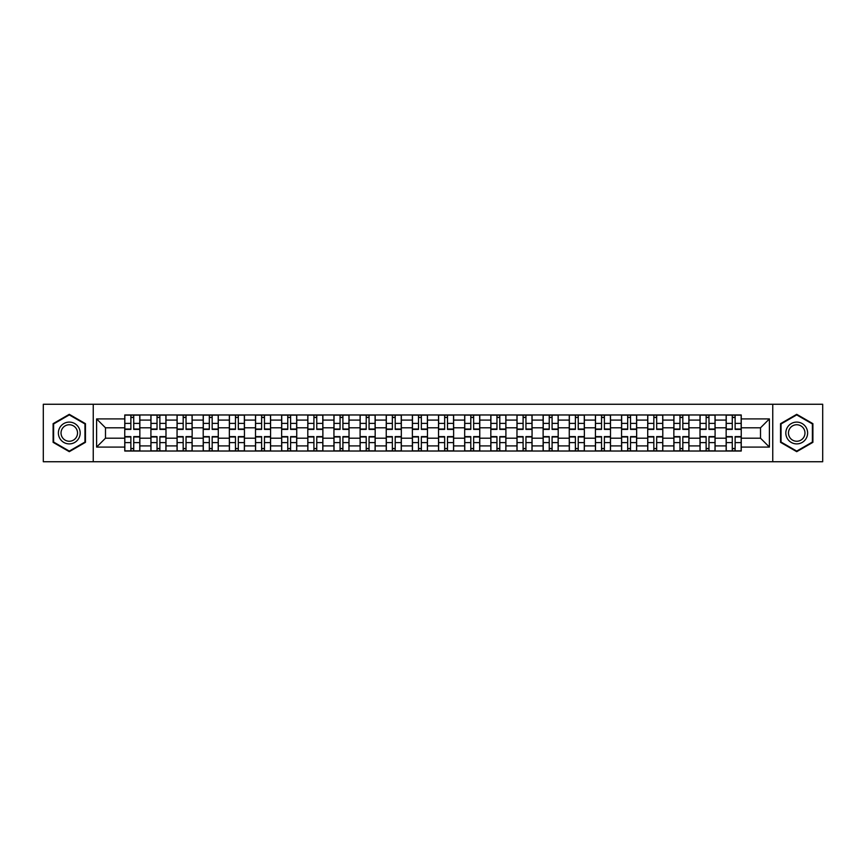 <?xml version="1.0" encoding="UTF-8"?>
<svg xmlns="http://www.w3.org/2000/svg" width="866" height="866" viewBox="0 0 866 866"><rect width="100%" height="100%" fill="white"/><g stroke="black" fill="none" stroke-linecap="round" stroke-linejoin="round"><path stroke-width="1.3" d="M772.753 461.74L822.7 461.74L822.7 404.26L43.3 404.26L43.3 461.74L772.753 461.74L772.753 404.26M150.911 451.024L150.911 420.097L139.848 420.097L139.848 451.024M139.848 420.097L139.848 414.976M150.911 420.097L150.911 414.976M165.991 414.976L165.991 451.024M177.054 451.024L177.054 414.976M192.144 414.976L192.144 451.024M203.207 451.024L203.207 414.976M218.286 414.976L218.286 451.024M229.349 451.024L229.349 414.976M244.439 414.976L244.439 451.024M255.502 451.024L255.502 414.976M270.582 414.976L270.582 451.024M281.645 451.024L281.645 414.976M296.735 414.976L296.735 451.024M307.798 451.024L307.798 414.976M322.877 414.976L322.877 451.024M333.94 451.024L333.94 414.976M349.03 414.976L349.03 451.024M360.094 451.024L360.094 414.976M375.173 414.976L375.173 451.024M386.236 451.024L386.236 414.976M401.326 414.976L401.326 451.024M412.378 451.024L412.378 414.976M427.468 414.976L427.468 451.024M438.532 451.024L438.532 414.976M453.622 414.976L453.622 451.024M464.674 451.024L464.674 414.976M479.764 414.976L479.764 451.024M490.827 451.024L490.827 414.976M505.906 414.976L505.906 451.024M516.97 451.024L516.97 414.976M532.06 414.976L532.06 451.024M543.123 451.024L543.123 414.976M558.202 414.976L558.202 451.024M569.265 451.024L569.265 414.976M584.355 414.976L584.355 451.024M595.418 451.024L595.418 414.976M610.498 414.976L610.498 451.024M621.561 451.024L621.561 414.976M636.651 414.976L636.651 451.024M647.714 451.024L647.714 414.976M662.793 414.976L662.793 451.024M673.856 451.024L673.856 414.976M688.946 414.976L688.946 451.024M700.009 451.024L700.009 414.976M715.089 414.976L715.089 451.024M726.152 451.024L726.152 414.976M726.152 438.196L715.089 438.196M700.009 438.196L688.946 438.196M673.856 438.196L662.793 438.196M647.714 438.196L636.651 438.196M621.561 438.196L610.498 438.196M595.418 438.196L584.355 438.196M569.265 438.196L558.202 438.196M543.123 438.196L532.06 438.196M516.97 438.196L505.906 438.196M490.827 438.196L479.764 438.196M464.674 438.196L453.622 438.196M438.532 438.196L427.468 438.196M412.378 438.196L401.326 438.196M386.236 438.196L375.173 438.196M360.094 438.196L349.03 438.196M333.94 438.196L322.877 438.196M307.798 438.196L296.735 438.196M281.645 438.196L270.582 438.196M255.502 438.196L244.439 438.196M229.349 438.196L218.286 438.196M203.207 438.196L192.144 438.196M177.054 438.196L165.991 438.196M150.911 438.196L139.848 438.196M726.152 427.804L715.089 427.804M700.009 427.804L688.946 427.804M673.856 427.804L662.793 427.804M647.714 427.804L636.651 427.804M621.561 427.804L610.498 427.804M595.418 427.804L584.355 427.804M569.265 427.804L558.202 427.804M543.123 427.804L532.06 427.804M516.97 427.804L505.906 427.804M490.827 427.804L479.764 427.804M464.674 427.804L453.622 427.804M438.532 427.804L427.468 427.804M412.378 427.804L401.326 427.804M386.236 427.804L375.173 427.804M360.094 427.804L349.03 427.804M333.94 427.804L322.877 427.804M307.798 427.804L296.735 427.804M281.645 427.804L270.582 427.804M255.502 427.804L244.439 427.804M229.349 427.804L218.286 427.804M203.207 427.804L192.144 427.804M177.054 427.804L165.991 427.804M150.911 427.804L139.848 427.804M105.49 438.196L124.758 438.196L124.758 427.804L105.49 427.804L105.49 438.196L96.602 447.083L96.602 418.917L124.758 418.917L124.758 427.804M741.242 427.804L741.242 438.196L760.51 438.196L760.51 427.804L741.242 427.804L741.242 414.976L124.758 414.976L124.758 418.917M741.242 418.917L769.398 418.917L769.398 447.083L741.242 447.083L741.242 438.196M124.758 438.196L124.758 451.024L741.242 451.024L741.242 447.083M124.758 447.083L96.602 447.083M93.247 461.74L93.247 404.26M85.453 423.658L69.28 414.327L53.107 423.658L53.107 442.342L69.28 451.673L85.453 442.342L85.453 423.658M812.893 423.658L796.72 414.327L780.547 423.658L780.547 442.342L796.72 451.673L812.893 442.342L812.893 423.658M133.732 448.501L130.874 448.501M130.874 417.499L133.732 417.499M159.874 448.501L157.027 448.501M157.027 417.499L159.874 417.499M186.028 448.501L183.17 448.501M183.17 417.499L186.028 417.499M212.17 448.501L209.323 448.501M209.323 417.499L212.17 417.499M238.312 448.501L235.465 448.501M235.465 417.499L238.312 417.499M264.466 448.501L261.619 448.501M261.619 417.499L264.466 417.499M290.608 448.501L287.761 448.501M287.761 417.499L290.608 417.499M316.761 448.501L313.914 448.501M313.914 417.499L316.761 417.499M342.904 448.501L340.057 448.501M340.057 417.499L342.904 417.499M369.057 448.501L366.21 448.501M366.21 417.499L369.057 417.499M395.199 448.501L392.352 448.501M392.352 417.499L395.199 417.499M421.352 448.501L418.505 448.501M418.505 417.499L421.352 417.499M447.495 448.501L444.648 448.501M444.648 417.499L447.495 417.499M473.648 448.501L470.801 448.501M470.801 417.499L473.648 417.499M499.79 448.501L496.943 448.501M496.943 417.499L499.79 417.499M525.943 448.501L523.096 448.501M523.096 417.499L525.943 417.499M552.086 448.501L549.239 448.501M549.239 417.499L552.086 417.499M578.239 448.501L575.392 448.501M575.392 417.499L578.239 417.499M604.381 448.501L601.534 448.501M601.534 417.499L604.381 417.499M630.535 448.501L627.688 448.501M627.688 417.499L630.535 417.499M656.677 448.501L653.83 448.501M653.83 417.499L656.677 417.499M682.83 448.501L679.972 448.501M679.972 417.499L682.83 417.499M708.973 448.501L706.126 448.501M706.126 417.499L708.973 417.499M735.126 448.501L732.268 448.501M732.268 417.499L735.126 417.499M96.602 418.917L105.49 427.804M760.51 438.196L769.398 447.083M760.51 427.804L769.398 418.917M133.732 429.395L133.732 415.15L139.762 415.15L139.762 429.395L133.732 429.395M130.874 417.325L133.732 417.325M136.157 415.15L124.845 415.15L124.845 429.395L130.874 429.395L130.874 415.15L128.449 415.15M130.874 436.605L130.874 450.85L124.845 450.85L124.845 436.605L130.874 436.605M133.732 448.675L130.874 448.675M128.449 450.85L139.762 450.85L139.762 436.605L133.732 436.605L133.732 450.85L136.157 450.85M159.874 429.395L159.874 415.15L165.904 415.15L165.904 429.395L159.874 429.395M157.027 417.325L159.874 417.325M162.31 415.15L150.987 415.15L150.987 429.395L157.027 429.395L157.027 415.15L154.592 415.15M186.028 429.395L186.028 415.15L192.057 415.15L192.057 429.395L186.028 429.395M183.17 417.325L186.028 417.325M188.452 415.15L177.14 415.15L177.14 429.395L183.17 429.395L183.17 415.15L180.745 415.15M59.841 438.445A10.89 10.89 0 0 0 74.725 442.439A10.89 10.89 0 0 0 78.719 427.555A10.89 10.89 0 0 0 63.835 423.561A10.89 10.89 0 0 0 59.841 438.445M62.136 437.124A8.249 8.249 0 0 0 73.404 440.145A8.249 8.249 0 0 0 76.424 428.876A8.249 8.249 0 0 0 65.156 425.856A8.249 8.249 0 0 0 62.136 437.124M69.28 414.901L84.955 423.95L84.955 442.05L69.28 451.099L53.605 442.05L53.605 423.95L69.28 414.901M787.281 438.445A10.89 10.89 0 0 0 802.165 442.439A10.89 10.89 0 0 0 806.159 427.555A10.89 10.89 0 0 0 791.275 423.561A10.89 10.89 0 0 0 787.281 438.445M789.576 437.124A8.249 8.249 0 0 0 800.844 440.145A8.249 8.249 0 0 0 803.865 428.876A8.249 8.249 0 0 0 792.596 425.856A8.249 8.249 0 0 0 789.576 437.124M796.72 414.901L812.395 423.95L812.395 442.05L796.72 451.099L781.045 442.05L781.045 423.95L796.72 414.901M157.027 436.605L157.027 450.85L150.987 450.85L150.987 436.605L157.027 436.605M159.874 448.675L157.027 448.675M154.592 450.85L165.904 450.85L165.904 436.605L159.874 436.605L159.874 450.85L162.31 450.85M183.17 436.605L183.17 450.85L177.14 450.85L177.14 436.605L183.17 436.605M186.028 448.675L183.17 448.675M180.745 450.85L192.057 450.85L192.057 436.605L186.028 436.605L186.028 450.85L188.452 450.85M212.17 429.395L212.17 415.15L218.2 415.15L218.2 429.395L212.17 429.395M209.323 417.325L212.17 417.325M214.606 415.15L203.283 415.15L203.283 429.395L209.323 429.395L209.323 415.15L206.887 415.15M238.312 429.395L238.312 415.15L244.353 415.15L244.353 429.395L238.312 429.395M235.465 417.325L238.312 417.325M240.748 415.15L229.436 415.15L229.436 429.395L235.465 429.395L235.465 415.15L233.041 415.15M264.466 429.395L264.466 415.15L270.495 415.15L270.495 429.395L264.466 429.395M261.619 417.325L264.466 417.325M266.89 415.15L255.578 415.15L255.578 429.395L261.619 429.395L261.619 415.15L259.183 415.15M209.323 436.605L209.323 450.85L203.283 450.85L203.283 436.605L209.323 436.605M212.17 448.675L209.323 448.675M206.887 450.85L218.2 450.85L218.2 436.605L212.17 436.605L212.17 450.85L214.606 450.85M235.465 436.605L235.465 450.85L229.436 450.85L229.436 436.605L235.465 436.605M238.312 448.675L235.465 448.675M233.041 450.85L244.353 450.85L244.353 436.605L238.312 436.605L238.312 450.85L240.748 450.85M261.619 436.605L261.619 450.85L255.578 450.85L255.578 436.605L261.619 436.605M264.466 448.675L261.619 448.675M259.183 450.85L270.495 450.85L270.495 436.605L264.466 436.605L264.466 450.85L266.89 450.85M290.608 429.395L290.608 415.15L296.648 415.15L296.648 429.395L290.608 429.395M287.761 417.325L290.608 417.325M293.044 415.15L281.731 415.15L281.731 429.395L287.761 429.395L287.761 415.15L285.336 415.15M287.761 436.605L287.761 450.85L281.731 450.85L281.731 436.605L287.761 436.605M290.608 448.675L287.761 448.675M285.336 450.85L296.648 450.85L296.648 436.605L290.608 436.605L290.608 450.85L293.044 450.85M316.761 429.395L316.761 415.15L322.791 415.15L322.791 429.395L316.761 429.395M313.914 417.325L316.761 417.325M319.186 415.15L307.874 415.15L307.874 429.395L313.914 429.395L313.914 415.15L311.479 415.15M313.914 436.605L313.914 450.85L307.874 450.85L307.874 436.605L313.914 436.605M316.761 448.675L313.914 448.675M311.479 450.85L322.791 450.85L322.791 436.605L316.761 436.605L316.761 450.85L319.186 450.85M342.904 429.395L342.904 415.15L348.944 415.15L348.944 429.395L342.904 429.395M340.057 417.325L342.904 417.325M345.339 415.15L334.027 415.15L334.027 429.395L340.057 429.395L340.057 415.15L337.632 415.15M340.057 436.605L340.057 450.85L334.027 450.85L334.027 436.605L340.057 436.605M342.904 448.675L340.057 448.675M337.632 450.85L348.944 450.85L348.944 436.605L342.904 436.605L342.904 450.85L345.339 450.85M369.057 429.395L369.057 415.15L375.086 415.15L375.086 429.395L369.057 429.395M366.21 417.325L369.057 417.325M371.482 415.15L360.169 415.15L360.169 429.395L366.21 429.395L366.21 415.15L363.774 415.15M366.21 436.605L366.21 450.85L360.169 450.85L360.169 436.605L366.21 436.605M369.057 448.675L366.21 448.675M363.774 450.85L375.086 450.85L375.086 436.605L369.057 436.605L369.057 450.85L371.482 450.85M395.199 429.395L395.199 415.15L401.239 415.15L401.239 429.395L395.199 429.395M392.352 417.325L395.199 417.325M397.635 415.15L386.323 415.15L386.323 429.395L392.352 429.395L392.352 415.15L389.927 415.15M392.352 436.605L392.352 450.85L386.323 450.85L386.323 436.605L392.352 436.605M395.199 448.675L392.352 448.675M389.927 450.85L401.239 450.85L401.239 436.605L395.199 436.605L395.199 450.85L397.635 450.85M421.352 429.395L421.352 415.15L427.382 415.15L427.382 429.395L421.352 429.395M418.505 417.325L421.352 417.325M423.777 415.15L412.465 415.15L412.465 429.395L418.505 429.395L418.505 415.15L416.07 415.15M418.505 436.605L418.505 450.85L412.465 450.85L412.465 436.605L418.505 436.605M421.352 448.675L418.505 448.675M416.07 450.85L427.382 450.85L427.382 436.605L421.352 436.605L421.352 450.85L423.777 450.85M447.495 429.395L447.495 415.15L453.535 415.15L453.535 429.395L447.495 429.395M444.648 417.325L447.495 417.325M449.93 415.15L438.618 415.15L438.618 429.395L444.648 429.395L444.648 415.15L442.223 415.15M444.648 436.605L444.648 450.85L438.618 450.85L438.618 436.605L444.648 436.605M447.495 448.675L444.648 448.675M442.223 450.85L453.535 450.85L453.535 436.605L447.495 436.605L447.495 450.85L449.93 450.85M473.648 429.395L473.648 415.15L479.677 415.15L479.677 429.395L473.648 429.395M470.801 417.325L473.648 417.325M476.073 415.15L464.761 415.15L464.761 429.395L470.801 429.395L470.801 415.15L468.365 415.15M470.801 436.605L470.801 450.85L464.761 450.85L464.761 436.605L470.801 436.605M473.648 448.675L470.801 448.675M468.365 450.85L479.677 450.85L479.677 436.605L473.648 436.605L473.648 450.85L476.073 450.85M499.79 429.395L499.79 415.15L505.831 415.15L505.831 429.395L499.79 429.395M496.943 417.325L499.79 417.325M502.226 415.15L490.914 415.15L490.914 429.395L496.943 429.395L496.943 415.15L494.518 415.15M496.943 436.605L496.943 450.85L490.914 450.85L490.914 436.605L496.943 436.605M499.79 448.675L496.943 448.675M494.518 450.85L505.831 450.85L505.831 436.605L499.79 436.605L499.79 450.85L502.226 450.85M525.943 429.395L525.943 415.15L531.973 415.15L531.973 429.395L525.943 429.395M523.096 417.325L525.943 417.325M528.368 415.15L517.056 415.15L517.056 429.395L523.096 429.395L523.096 415.15L520.661 415.15M523.096 436.605L523.096 450.85L517.056 450.85L517.056 436.605L523.096 436.605M525.943 448.675L523.096 448.675M520.661 450.85L531.973 450.85L531.973 436.605L525.943 436.605L525.943 450.85L528.368 450.85M552.086 429.395L552.086 415.15L558.126 415.15L558.126 429.395L552.086 429.395M549.239 417.325L552.086 417.325M554.521 415.15L543.209 415.15L543.209 429.395L549.239 429.395L549.239 415.15L546.814 415.15M549.239 436.605L549.239 450.85L543.209 450.85L543.209 436.605L549.239 436.605M552.086 448.675L549.239 448.675M546.814 450.85L558.126 450.85L558.126 436.605L552.086 436.605L552.086 450.85L554.521 450.85M578.239 429.395L578.239 415.15L584.269 415.15L584.269 429.395L578.239 429.395M575.392 417.325L578.239 417.325M580.664 415.15L569.352 415.15L569.352 429.395L575.392 429.395L575.392 415.15L572.956 415.15M575.392 436.605L575.392 450.85L569.352 450.85L569.352 436.605L575.392 436.605M578.239 448.675L575.392 448.675M572.956 450.85L584.269 450.85L584.269 436.605L578.239 436.605L578.239 450.85L580.664 450.85M604.381 429.395L604.381 415.15L610.422 415.15L610.422 429.395L604.381 429.395M601.534 417.325L604.381 417.325M606.817 415.15L595.505 415.15L595.505 429.395L601.534 429.395L601.534 415.15L599.11 415.15M601.534 436.605L601.534 450.85L595.505 450.85L595.505 436.605L601.534 436.605M604.381 448.675L601.534 448.675M599.11 450.85L610.422 450.85L610.422 436.605L604.381 436.605L604.381 450.85L606.817 450.85M630.535 429.395L630.535 415.15L636.564 415.15L636.564 429.395L630.535 429.395M627.688 417.325L630.535 417.325M632.959 415.15L621.647 415.15L621.647 429.395L627.688 429.395L627.688 415.15L625.252 415.15M627.688 436.605L627.688 450.85L621.647 450.85L621.647 436.605L627.688 436.605M630.535 448.675L627.688 448.675M625.252 450.85L636.564 450.85L636.564 436.605L630.535 436.605L630.535 450.85L632.959 450.85M656.677 429.395L656.677 415.15L662.717 415.15L662.717 429.395L656.677 429.395M653.83 417.325L656.677 417.325M659.113 415.15L647.8 415.15L647.8 429.395L653.83 429.395L653.83 415.15L651.394 415.15M653.83 436.605L653.83 450.85L647.8 450.85L647.8 436.605L653.83 436.605M656.677 448.675L653.83 448.675M651.394 450.85L662.717 450.85L662.717 436.605L656.677 436.605L656.677 450.85L659.113 450.85M682.83 429.395L682.83 415.15L688.86 415.15L688.86 429.395L682.83 429.395M679.972 417.325L682.83 417.325M685.255 415.15L673.943 415.15L673.943 429.395L679.972 429.395L679.972 415.15L677.548 415.15M679.972 436.605L679.972 450.85L673.943 450.85L673.943 436.605L679.972 436.605M682.83 448.675L679.972 448.675M677.548 450.85L688.86 450.85L688.86 436.605L682.83 436.605L682.83 450.85L685.255 450.85M708.973 429.395L708.973 415.15L715.013 415.15L715.013 429.395L708.973 429.395M706.126 417.325L708.973 417.325M711.408 415.15L700.096 415.15L700.096 429.395L706.126 429.395L706.126 415.15L703.69 415.15M706.126 436.605L706.126 450.85L700.096 450.85L700.096 436.605L706.126 436.605M708.973 448.675L706.126 448.675M703.69 450.85L715.013 450.85L715.013 436.605L708.973 436.605L708.973 450.85L711.408 450.85M735.126 429.395L735.126 415.15L741.155 415.15L741.155 429.395L735.126 429.395M732.268 417.325L735.126 417.325M737.551 415.15L726.238 415.15L726.238 429.395L732.268 429.395L732.268 415.15L729.843 415.15M732.268 436.605L732.268 450.85L726.238 450.85L726.238 436.605L732.268 436.605M735.126 448.675L732.268 448.675M729.843 450.85L741.155 450.85L741.155 436.605L735.126 436.605L735.126 450.85L737.551 450.85M700.009 420.097L688.946 420.097M673.856 420.097L662.793 420.097M647.714 420.097L636.651 420.097M621.561 420.097L610.498 420.097M595.418 420.097L584.355 420.097M569.265 420.097L558.202 420.097M543.123 420.097L532.06 420.097M516.97 420.097L505.906 420.097M490.827 420.097L479.764 420.097M464.674 420.097L453.622 420.097M438.532 420.097L427.468 420.097M412.378 420.097L401.326 420.097M386.236 420.097L375.173 420.097M360.094 420.097L349.03 420.097M333.94 420.097L322.877 420.097M307.798 420.097L296.735 420.097M281.645 420.097L270.582 420.097M255.502 420.097L244.439 420.097M229.349 420.097L218.286 420.097M203.207 420.097L192.144 420.097M177.054 420.097L165.991 420.097M726.152 420.097L715.089 420.097M700.009 445.903L688.946 445.903M673.856 445.903L662.793 445.903M647.714 445.903L636.651 445.903M621.561 445.903L610.498 445.903M595.418 445.903L584.355 445.903M569.265 445.903L558.202 445.903M543.123 445.903L532.06 445.903M516.97 445.903L505.906 445.903M490.827 445.903L479.764 445.903M464.674 445.903L453.622 445.903M438.532 445.903L427.468 445.903M412.378 445.903L401.326 445.903M386.236 445.903L375.173 445.903M360.094 445.903L349.03 445.903M333.94 445.903L322.877 445.903M307.798 445.903L296.735 445.903M281.645 445.903L270.582 445.903M255.502 445.903L244.439 445.903M229.349 445.903L218.286 445.903M203.207 445.903L192.144 445.903M177.054 445.903L165.991 445.903M150.911 445.903L139.848 445.903M726.152 445.903L715.089 445.903M133.732 429.038L139.762 429.038M133.732 423.387L139.762 423.387M124.845 429.038L130.874 429.038M124.845 423.387L130.874 423.387M130.874 436.962L124.845 436.962M130.874 442.613L124.845 442.613M139.762 436.962L133.732 436.962M139.762 442.613L133.732 442.613M159.874 429.038L165.904 429.038M159.874 423.387L165.904 423.387M150.987 429.038L157.027 429.038M150.987 423.387L157.027 423.387M186.028 429.038L192.057 429.038M186.028 423.387L192.057 423.387M177.14 429.038L183.17 429.038M177.14 423.387L183.17 423.387M157.027 436.962L150.987 436.962M157.027 442.613L150.987 442.613M165.904 436.962L159.874 436.962M165.904 442.613L159.874 442.613M183.17 436.962L177.14 436.962M183.17 442.613L177.14 442.613M192.057 436.962L186.028 436.962M192.057 442.613L186.028 442.613M212.17 429.038L218.2 429.038M212.17 423.387L218.2 423.387M203.283 429.038L209.323 429.038M203.283 423.387L209.323 423.387M238.312 429.038L244.353 429.038M238.312 423.387L244.353 423.387M229.436 429.038L235.465 429.038M229.436 423.387L235.465 423.387M264.466 429.038L270.495 429.038M264.466 423.387L270.495 423.387M255.578 429.038L261.619 429.038M255.578 423.387L261.619 423.387M209.323 436.962L203.283 436.962M209.323 442.613L203.283 442.613M218.2 436.962L212.17 436.962M218.2 442.613L212.17 442.613M235.465 436.962L229.436 436.962M235.465 442.613L229.436 442.613M244.353 436.962L238.312 436.962M244.353 442.613L238.312 442.613M261.619 436.962L255.578 436.962M261.619 442.613L255.578 442.613M270.495 436.962L264.466 436.962M270.495 442.613L264.466 442.613M290.608 429.038L296.648 429.038M290.608 423.387L296.648 423.387M281.731 429.038L287.761 429.038M281.731 423.387L287.761 423.387M287.761 436.962L281.731 436.962M287.761 442.613L281.731 442.613M296.648 436.962L290.608 436.962M296.648 442.613L290.608 442.613M316.761 429.038L322.791 429.038M316.761 423.387L322.791 423.387M307.874 429.038L313.914 429.038M307.874 423.387L313.914 423.387M313.914 436.962L307.874 436.962M313.914 442.613L307.874 442.613M322.791 436.962L316.761 436.962M322.791 442.613L316.761 442.613M342.904 429.038L348.944 429.038M342.904 423.387L348.944 423.387M334.027 429.038L340.057 429.038M334.027 423.387L340.057 423.387M340.057 436.962L334.027 436.962M340.057 442.613L334.027 442.613M348.944 436.962L342.904 436.962M348.944 442.613L342.904 442.613M369.057 429.038L375.086 429.038M369.057 423.387L375.086 423.387M360.169 429.038L366.21 429.038M360.169 423.387L366.21 423.387M366.21 436.962L360.169 436.962M366.21 442.613L360.169 442.613M375.086 436.962L369.057 436.962M375.086 442.613L369.057 442.613M395.199 429.038L401.239 429.038M395.199 423.387L401.239 423.387M386.323 429.038L392.352 429.038M386.323 423.387L392.352 423.387M392.352 436.962L386.323 436.962M392.352 442.613L386.323 442.613M401.239 436.962L395.199 436.962M401.239 442.613L395.199 442.613M421.352 429.038L427.382 429.038M421.352 423.387L427.382 423.387M412.465 429.038L418.505 429.038M412.465 423.387L418.505 423.387M418.505 436.962L412.465 436.962M418.505 442.613L412.465 442.613M427.382 436.962L421.352 436.962M427.382 442.613L421.352 442.613M447.495 429.038L453.535 429.038M447.495 423.387L453.535 423.387M438.618 429.038L444.648 429.038M438.618 423.387L444.648 423.387M444.648 436.962L438.618 436.962M444.648 442.613L438.618 442.613M453.535 436.962L447.495 436.962M453.535 442.613L447.495 442.613M473.648 429.038L479.677 429.038M473.648 423.387L479.677 423.387M464.761 429.038L470.801 429.038M464.761 423.387L470.801 423.387M470.801 436.962L464.761 436.962M470.801 442.613L464.761 442.613M479.677 436.962L473.648 436.962M479.677 442.613L473.648 442.613M499.79 429.038L505.831 429.038M499.79 423.387L505.831 423.387M490.914 429.038L496.943 429.038M490.914 423.387L496.943 423.387M496.943 436.962L490.914 436.962M496.943 442.613L490.914 442.613M505.831 436.962L499.79 436.962M505.831 442.613L499.79 442.613M525.943 429.038L531.973 429.038M525.943 423.387L531.973 423.387M517.056 429.038L523.096 429.038M517.056 423.387L523.096 423.387M523.096 436.962L517.056 436.962M523.096 442.613L517.056 442.613M531.973 436.962L525.943 436.962M531.973 442.613L525.943 442.613M552.086 429.038L558.126 429.038M552.086 423.387L558.126 423.387M543.209 429.038L549.239 429.038M543.209 423.387L549.239 423.387M549.239 436.962L543.209 436.962M549.239 442.613L543.209 442.613M558.126 436.962L552.086 436.962M558.126 442.613L552.086 442.613M578.239 429.038L584.269 429.038M578.239 423.387L584.269 423.387M569.352 429.038L575.392 429.038M569.352 423.387L575.392 423.387M575.392 436.962L569.352 436.962M575.392 442.613L569.352 442.613M584.269 436.962L578.239 436.962M584.269 442.613L578.239 442.613M604.381 429.038L610.422 429.038M604.381 423.387L610.422 423.387M595.505 429.038L601.534 429.038M595.505 423.387L601.534 423.387M601.534 436.962L595.505 436.962M601.534 442.613L595.505 442.613M610.422 436.962L604.381 436.962M610.422 442.613L604.381 442.613M630.535 429.038L636.564 429.038M630.535 423.387L636.564 423.387M621.647 429.038L627.688 429.038M621.647 423.387L627.688 423.387M627.688 436.962L621.647 436.962M627.688 442.613L621.647 442.613M636.564 436.962L630.535 436.962M636.564 442.613L630.535 442.613M656.677 429.038L662.717 429.038M656.677 423.387L662.717 423.387M647.8 429.038L653.83 429.038M647.8 423.387L653.83 423.387M653.83 436.962L647.8 436.962M653.83 442.613L647.8 442.613M662.717 436.962L656.677 436.962M662.717 442.613L656.677 442.613M682.83 429.038L688.86 429.038M682.83 423.387L688.86 423.387M673.943 429.038L679.972 429.038M673.943 423.387L679.972 423.387M679.972 436.962L673.943 436.962M679.972 442.613L673.943 442.613M688.86 436.962L682.83 436.962M688.86 442.613L682.83 442.613M708.973 429.038L715.013 429.038M708.973 423.387L715.013 423.387M700.096 429.038L706.126 429.038M700.096 423.387L706.126 423.387M706.126 436.962L700.096 436.962M706.126 442.613L700.096 442.613M715.013 436.962L708.973 436.962M715.013 442.613L708.973 442.613M735.126 429.038L741.155 429.038M735.126 423.387L741.155 423.387M726.238 429.038L732.268 429.038M726.238 423.387L732.268 423.387M732.268 436.962L726.238 436.962M732.268 442.613L726.238 442.613M741.155 436.962L735.126 436.962M741.155 442.613L735.126 442.613"/></g></svg>
